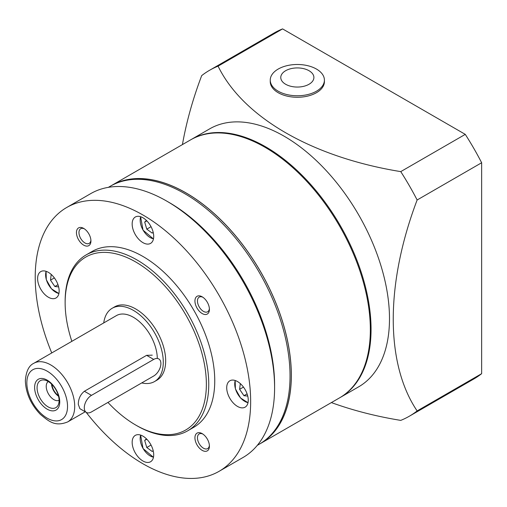 <?xml version="1.0" encoding="UTF-8"?>
<svg xmlns="http://www.w3.org/2000/svg" width="507" height="507" viewBox="0 0 507 507"><rect width="100%" height="100%" fill="white"/><g stroke="black" fill="none" stroke-linecap="round" stroke-linejoin="round"><path stroke-width="0.76" d="M259.838 443.879A148.95 86 -120 0 0 260.497 443.505A148.95 86 -120 0 0 283.331 324.144A148.95 86 -120 0 0 186.025 192.888A148.95 86 -120 0 0 111.546 185.511A148.95 86 -120 0 0 110.894 185.892M260.497 443.505L339.494 397.9A148.95 86 -120 0 0 362.321 278.539A148.95 86 -120 0 0 265.015 147.284A148.95 86 -120 0 0 190.537 139.907L111.546 185.511M190.898 139.698A148.95 86 60 0 1 191.259 139.488A148.95 86 60 0 1 265.731 146.865A148.95 86 60 0 1 363.044 278.128A148.95 86 60 0 1 340.21 397.482A148.95 86 60 0 1 339.848 397.691M191.259 139.488L209.689 128.848A148.95 86 60 0 1 284.167 136.225A148.95 86 60 0 1 389.49 318.656A148.95 86 60 0 1 358.639 386.841L340.21 397.482M331.375 402.583A263.855 152.334 -0 0 0 400.752 420.385A199.733 115.317 60 0 0 409.282 416.241L473.798 378.989A199.733 115.317 60 0 0 481.65 373.678L417.134 410.93A199.733 115.317 60 0 1 409.282 416.241M417.134 410.93A263.855 152.341 -60 0 1 393.248 319.252A263.855 152.341 -60 0 1 417.134 199.986L481.65 162.741L481.65 373.678M182.425 144.59A263.855 152.341 120 0 1 201.697 75.606A199.733 115.317 60 0 1 209.549 70.296L274.065 33.044A199.733 115.317 60 0 1 282.589 28.899L465.274 134.368A199.733 115.317 60 0 1 481.65 162.741M209.549 70.296A199.733 115.317 60 0 1 218.073 66.151L282.589 28.899M465.274 134.368L400.752 171.62A199.733 115.317 60 0 1 417.134 199.986M400.752 171.62A263.855 152.334 180 0 1 218.073 66.151M309.042 70.727A16.56 9.563 180 0 1 309.042 84.251A16.56 9.563 180 0 1 285.618 84.251A16.56 9.563 180 0 1 285.618 70.727A16.56 9.563 180 0 1 309.042 70.727M316.482 91.184A27.08 15.635 180 0 1 278.178 91.184A27.08 15.635 180 0 1 270.25 80.131A27.08 15.635 180 0 1 278.178 69.072A27.08 15.635 180 0 1 316.482 69.072A27.08 15.635 180 0 1 324.41 80.131A27.08 15.635 180 0 1 316.482 91.184M324.41 80.131L324.41 81.633A27.08 15.635 180 0 1 316.482 92.692A27.08 15.635 180 0 1 286.968 96.083A27.08 15.635 180 0 1 270.25 81.633L270.25 80.131M202.179 296.817A10.241 5.913 -120 0 0 194.935 301A10.241 5.913 -120 0 0 202.179 313.541A10.241 5.913 -120 0 0 209.416 309.359A10.241 5.913 -120 0 0 202.179 296.817L202.179 296.817M202.838 297.235A8.461 4.886 -120 0 0 199.2 297.127A8.461 4.886 -120 0 0 197.907 303.908A8.461 4.886 -120 0 0 203.434 311.361A8.461 4.886 -120 0 0 207.667 311.786A8.461 4.886 -120 0 0 209.385 308.586M83.693 228.41A10.241 5.913 -120 0 0 76.449 232.593A10.241 5.913 -120 0 0 83.693 245.135A10.241 5.913 -120 0 0 90.93 240.952A10.241 5.913 -120 0 0 83.693 228.41L83.693 228.41M84.352 228.828A8.461 4.886 -120 0 0 80.714 228.72A8.461 4.886 -120 0 0 79.422 235.502A8.461 4.886 -120 0 0 84.948 242.961A8.461 4.886 -120 0 0 89.181 243.379A8.461 4.886 -120 0 0 90.905 240.179M202.179 433.631A10.241 5.913 -120 0 0 194.935 437.814A10.241 5.913 -120 0 0 202.179 450.355A10.241 5.913 -120 0 0 209.416 446.173A10.241 5.913 -120 0 0 202.179 433.631L202.179 433.631M202.838 434.049A8.461 4.886 -120 0 0 199.2 433.941A8.461 4.886 -120 0 0 197.907 440.722A8.461 4.886 -120 0 0 203.434 448.182A8.461 4.886 -120 0 0 207.667 448.6A8.461 4.886 -120 0 0 209.385 445.399M142.936 436.128A15.235 8.796 -120 0 0 135.318 435.374A15.235 8.796 -120 0 0 132.98 447.58A15.235 8.796 -120 0 0 142.936 461.002A15.235 8.796 -120 0 0 150.554 461.757A15.235 8.796 -120 0 0 152.886 449.551A15.235 8.796 -120 0 0 142.936 436.128M237.485 381.537A15.235 8.796 -120 0 0 229.867 380.782A15.235 8.796 -120 0 0 227.535 392.988A15.235 8.796 -120 0 0 237.485 406.411A15.235 8.796 -120 0 0 245.103 407.165A15.235 8.796 -120 0 0 247.441 394.959A15.235 8.796 -120 0 0 237.485 381.537M48.38 272.354A15.235 8.796 -120 0 0 40.763 271.6A15.235 8.796 -120 0 0 38.431 283.806A15.235 8.796 -120 0 0 48.38 297.235A15.235 8.796 -120 0 0 55.998 297.989A15.235 8.796 -120 0 0 58.33 285.783A15.235 8.796 -120 0 0 48.38 272.354M142.936 217.763A15.235 8.796 -120 0 0 135.318 217.009A15.235 8.796 -120 0 0 132.98 229.215A15.235 8.796 -120 0 0 142.936 242.644A15.235 8.796 -120 0 0 150.554 243.398A15.235 8.796 -120 0 0 152.886 231.186A15.235 8.796 -120 0 0 142.936 217.763M71.848 341.331A99.866 57.659 60 0 1 65.137 302.761A99.866 57.659 60 0 1 135.756 261.992A99.866 57.659 60 0 1 206.368 384.3A99.866 57.659 60 0 1 135.756 425.069L136.947 425.76A101.558 58.635 60 0 0 187.729 430.792L193.712 427.338A101.558 58.635 60 0 0 209.283 345.958A101.558 58.635 60 0 0 142.936 256.46A101.558 58.635 60 0 0 92.154 251.434L86.171 254.888A101.558 58.635 60 0 1 136.947 259.92A101.558 58.635 60 0 1 203.294 349.412A101.558 58.635 60 0 1 187.729 430.792M51.746 352.942A152.334 87.952 60 0 1 66.766 207.458A152.334 87.952 60 0 1 142.936 215A152.334 87.952 60 0 1 242.454 349.241A152.334 87.952 60 0 1 219.1 471.314A152.334 87.952 60 0 1 142.936 463.766A152.334 87.952 60 0 1 86.158 412.311M274.591 387.754L274.591 384.99A148.95 86 60 0 0 169.268 202.566L166.873 201.184A152.334 87.952 60 0 1 166.873 201.184A152.334 87.952 60 0 1 274.591 387.754A152.334 87.952 60 0 1 243.037 457.491L219.1 471.314M108.365 187.349L110.241 186.265A148.95 86 60 0 1 112.624 184.973A148.95 86 60 0 1 184.713 193.642A148.95 86 60 0 1 281.372 322.763A148.95 86 60 0 1 261.498 442.839A148.95 86 60 0 1 259.191 444.259L257.315 445.342M112.624 184.973L113.974 184.295A148.868 85.949 60 0 1 186.025 192.958A148.868 85.949 60 0 1 282.627 322.002A148.868 85.949 60 0 1 262.765 442.015L261.498 442.839M66.766 207.458L90.702 193.636A152.334 87.952 60 0 1 166.873 201.178L169.268 202.566M65.137 302.761L65.137 301.38A101.558 58.635 60 0 1 86.171 254.888M136.947 425.76L135.749 425.069A99.866 57.659 60 0 1 135.749 425.069A99.866 57.659 60 0 1 107.947 402.425M240.305 383.596L239.602 389.319L243.949 395.688L247.739 396.068M247.086 393.876L243.949 395.688M243.474 387.088L239.602 389.319M146.441 438.828L144.679 440.45L146.776 447.51L152.208 451.477L153.165 450.59M151.035 445.045L146.776 447.51M146.827 439.214L144.679 440.45M51.201 274.414L50.497 280.143L54.845 286.506L58.628 286.886M54.363 277.906L50.497 280.143M57.982 284.693L54.845 286.506M146.441 220.463L144.679 222.085L146.776 229.145L152.208 233.119L153.165 232.231M151.035 226.686L146.776 229.145M146.827 220.849L144.679 222.085M152.252 355.154L146.618 355.331L84.384 391.265C80.391 394.49 78.363 398.851 78.3 404.339L79.859 408.674L86.393 412.445A10.153 5.862 120 0 0 91.469 411.938L153.703 376.01A10.153 5.862 120 0 0 160.89 363.57A10.153 5.862 120 0 0 158.786 358.918A10.153 5.862 120 0 0 153.703 359.425L91.469 395.359A10.153 5.862 120 0 0 84.834 404.307A10.153 5.862 120 0 0 86.393 412.445M59.75 401.918A17.77 10.26 -120 0 0 47.183 380.155A17.77 10.26 -120 0 0 34.615 387.411A17.77 10.26 -120 0 0 47.183 409.174A17.77 10.26 -120 0 0 59.75 401.918M59.091 400.505A15.571 8.993 -120 0 0 44.153 380.003A15.571 8.993 -120 0 0 37.074 387.792A15.571 8.993 -120 0 0 46.086 405.499A15.571 8.993 -120 0 0 58.368 404.624A15.571 8.993 -120 0 0 59.091 400.505M48.266 381.543A10.831 6.255 -120 0 0 46.226 386.372A10.831 6.255 -120 0 0 50.82 397.133A10.831 6.255 -120 0 0 59.091 400.289M141.738 382.918A42.315 24.431 -120 0 0 154.515 381.562L156.91 380.174A42.315 24.431 -120 0 0 165.675 360.807A42.315 24.431 -120 0 0 147.201 318.219A42.315 24.431 -120 0 0 114.595 306.881L112.199 308.262A42.315 24.431 -120 0 0 103.739 322.921M154.515 381.562A42.315 24.431 -120 0 0 163.279 362.188A42.315 24.431 -120 0 0 144.812 319.6A42.315 24.431 -120 0 0 112.199 308.262M157.29 358.056A33.855 19.545 -120 0 0 142.252 324.385A33.855 19.545 -120 0 0 116.433 315.595L33.849 363.272C28.867 365.585 26.034 371.441 25.35 380.846C25.876 393.28 30.889 404.472 40.395 414.409C48.773 421.241 54.876 427.065 67.704 421.906A33.855 19.545 -120 0 0 74.713 406.411A33.855 19.545 -120 0 0 59.934 372.341A33.855 19.545 -120 0 0 33.849 363.272M51.955 384.477A10.241 5.913 -120 0 0 58.394 395.631M51.518 384.046A10.831 6.255 -120 0 0 58.546 396.221M235.324 380.542A14.05 8.112 -120 0 0 235.489 388.907A14.05 8.112 -120 0 0 248.037 402.564M234.735 383.957A14.386 8.308 60 0 1 235.223 380.504M248.018 402.672A14.386 8.308 60 0 1 244.786 401.367M140.769 435.133A14.05 8.112 -120 0 0 143.088 448.473A14.05 8.112 -120 0 0 153.488 457.156M140.179 438.549A14.386 8.308 60 0 1 140.667 435.095M46.219 271.359A14.05 8.112 -120 0 0 46.378 279.725A14.05 8.112 -120 0 0 58.932 293.382M58.913 293.49A14.386 8.308 60 0 1 55.681 292.184M45.63 274.775A14.386 8.308 60 0 1 46.118 271.327M140.769 216.768A14.05 8.112 -120 0 0 143.088 230.115A14.05 8.112 -120 0 0 153.488 238.791M140.179 220.184A14.386 8.308 60 0 1 140.667 216.736M26.839 382.918A28.772 16.611 -120 0 0 47.183 418.161A28.772 16.611 -120 0 0 67.532 406.411A28.772 16.611 -120 0 0 47.183 371.168A28.772 16.611 -120 0 0 26.839 382.918M153.703 359.425L146.618 355.331M91.469 395.359L84.384 391.265M235.172 380.491L235.4 388.863L240.572 398.014L248.005 402.723M153.456 457.314L143.037 448.505L140.616 435.082M46.067 271.308L46.295 279.687L51.467 288.832L58.901 293.54M140.616 216.717L143.037 230.146L153.456 238.949M85.246 411.779L67.704 421.906"/></g></svg>
